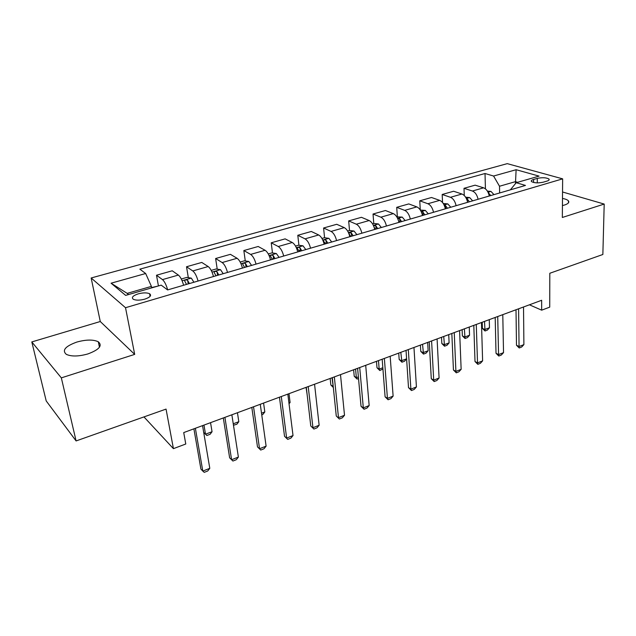 <?xml version="1.0" encoding="UTF-8"?>
<svg xmlns="http://www.w3.org/2000/svg" width="636" height="636" viewBox="0 0 636 636"><rect width="100%" height="100%" fill="white"/><g stroke="black" fill="none" stroke-linecap="round" stroke-linejoin="round"><path stroke-width="0.95" d="M87.935 353.918C99.24 349.673 102.698 345.626 98.302 341.771C93.261 339.425 86.114 339.521 76.853 342.057C65.309 346.238 61.803 350.341 66.327 354.371C71.471 356.661 78.673 356.51 87.935 353.918M562.431 205.563L564.553 205.015C568.155 203.814 569.458 202.455 568.465 200.928C567.566 199.839 565.579 199.004 562.494 198.44M144.785 299.151C150.16 297.282 151.766 295.478 149.619 293.737C146.916 292.56 143.116 292.6 138.235 293.856C132.805 295.708 131.183 297.521 133.369 299.31C136.096 300.47 139.904 300.415 144.785 299.151M31.8 341.93L46.205 400.934L76.097 440.939L61.334 377.871L134.689 354.387L125.523 307.713L91.155 277.98L100.273 321.522L31.8 341.93L61.334 377.871M125.523 307.713L562.645 178.851L507.258 163.643L91.155 277.98M562.645 178.851L562.335 217.472L604.2 204.069L562.542 191.993M604.2 204.069L602.856 254.487L549.814 273.265L549.727 307.14L541.673 310.169L541.657 300.279L183.725 432.583L185.776 444.008L173.421 448.65L166.052 409.091L76.097 440.939M537.277 178.382L533.572 179.455C531.569 180.075 530.869 180.775 531.481 181.546C534.113 183.049 538.024 183.263 543.208 182.198L546.936 181.109C548.884 180.497 549.568 179.813 548.979 179.058C546.364 177.555 542.46 177.325 537.277 178.382L537.293 182.882M517.617 182.301L515.43 181.657L499.506 186.245L493.576 176.029L485.022 173.509L139.848 269.163L145.668 273.512L151.408 286.391L127.168 293.363L128.591 294.548M493.576 176.029L516.122 169.717L539.066 176.116L516.217 182.707L510.35 189.854M145.668 273.512L111.077 283.203L125.658 295.39L161.202 285.135L167.602 289.929L525.471 185.434L516.217 182.707M143.959 416.914L173.421 448.65M529.422 304.803L541.673 310.169M515.454 183.597L516.122 169.717M499.642 192.978L499.506 186.245M151.686 287.885L151.408 286.391M485.022 173.509L485.427 188.844M489.283 196.007C488.313 191.706 486.413 188.979 483.591 187.819L475.124 185.163L464.01 188.312L464.264 195.522M167.681 289.905C166.25 284.817 164.517 281.382 162.474 279.609L156.504 275.229L158.428 285.938M156.504 275.229L172.237 270.785L178.358 275.07C180.449 276.811 182.198 280.206 183.605 285.254M198.066 281.033C196.683 276.016 194.926 272.653 192.788 270.944L186.523 266.746L188.32 277.638M186.523 266.746L201.771 262.437L208.179 266.54C210.357 268.225 212.13 271.548 213.489 276.533M227.497 272.439C226.162 267.494 224.381 264.194 222.163 262.549L215.628 258.518L217.226 269.163M215.628 258.518L230.407 254.336L237.077 258.28C239.343 259.901 241.131 263.169 242.443 268.074M256.03 264.107C254.734 259.234 252.937 255.998 250.632 254.408L243.842 250.544L245.273 260.943M243.842 250.544L258.184 246.49L265.101 250.274C267.438 251.84 269.251 255.036 270.523 259.878M283.696 256.03C282.44 251.228 280.627 248.056 278.25 246.514L271.222 242.801L272.486 252.985M273.162 258.399L273.242 259.083M271.222 242.801L285.135 238.866L292.282 242.507C294.691 244.017 296.519 247.158 297.751 251.928M310.535 248.199C309.319 243.453 307.49 240.344 305.041 238.858L297.799 235.288L298.912 245.265M299.484 250.393L299.596 251.387M297.799 235.288L311.306 231.472L318.66 234.962C321.14 236.425 322.977 239.502 324.177 244.216M336.579 240.591C335.403 235.908 333.558 232.856 331.054 231.425L323.597 227.998L324.575 237.769M325.075 242.761L325.131 243.334M323.597 227.998L336.73 224.285L344.275 227.64C346.819 229.047 348.671 232.076 349.824 236.719M361.876 233.205C360.731 228.586 358.879 225.589 356.311 224.206L348.671 220.907L349.514 230.502L347.63 231.043M348.671 220.907L361.423 217.305L369.158 220.533C371.758 221.892 373.618 224.866 374.739 229.445M386.442 226.026C385.337 221.479 383.476 218.53 380.853 217.186L373.038 214.022L373.761 223.514M373.038 214.022L385.432 210.516L393.334 213.617C395.99 214.936 397.858 217.854 398.947 222.377M410.323 219.054C409.25 214.563 407.374 211.669 404.703 210.373L396.721 207.328L397.341 216.709M396.721 207.328L408.781 203.918L416.842 206.899C419.545 208.179 421.422 211.041 422.479 215.509M433.537 212.281C432.496 207.845 430.62 204.999 427.893 203.743L419.768 200.817L420.277 209.983M419.768 200.817L431.502 197.494L439.707 200.364C442.449 201.596 444.333 204.418 445.359 208.831M456.115 205.682C455.106 201.302 453.222 198.512 450.455 197.295L442.187 194.481L442.553 202.542M442.187 194.481L453.603 191.245L461.943 194.012C464.733 195.204 466.617 197.979 467.619 202.328M478.089 199.275C477.103 194.942 475.211 192.191 472.405 191.023L464.01 188.312M111.077 283.203L127.168 293.363M134.689 354.387L100.273 321.522M523.523 306.981L523.897 344.617L521.639 347.033L519.222 347.987L519.056 346.517L516.488 345.245L516.011 309.756M523.897 344.617L519.056 346.517L518.594 308.802M519.222 347.987L516.488 345.245M487.383 191.094L490.968 191.412L493.981 194.632M490.777 195.562L488.241 192.676M482.207 322.253L482.382 328.367L484.743 329.535L489.482 327.763L489.275 319.646M489.482 327.763L487.375 330.108L485.014 330.99L482.382 328.367M484.513 321.403L485.014 330.99M502.782 314.645L503.529 352.638L501.279 355.071L498.799 356.049L498.56 354.594L496.016 353.282L495.19 317.459M503.529 352.638L498.56 354.594L497.718 316.521M498.799 356.049L496.016 353.282M481.476 322.524L482.613 360.874L480.371 363.323L477.827 364.333L477.517 362.886L475.013 361.526L473.804 325.362M482.613 360.874L477.517 362.886L476.277 324.447M477.827 364.333L475.013 361.526M459.59 330.617L461.148 369.333L458.906 371.798L456.298 372.831L455.901 371.392L453.436 369.985L451.83 333.479M461.148 369.333L455.901 371.392L454.247 332.588M456.298 372.831L453.436 369.985M465.608 197.192L469.678 197.581L472.667 200.857M469.384 201.811L467.436 199.14L466.498 198.822M462.118 329.679L462.364 335.848L464.685 337.056L469.551 335.236L469.257 327.039M469.551 335.236L467.452 337.597L465.027 338.503L462.364 335.848M464.375 328.844L465.027 338.503M443.236 203.48L447.8 203.91L450.781 207.249M447.394 208.234L445.462 205.508L444.182 205.182M445.462 205.508L445.693 208.727M441.527 337.287L441.829 343.52L444.127 344.76L449.103 342.891L448.73 334.623M449.103 342.891L447.013 345.269L444.532 346.207L441.829 343.52M443.729 336.476L444.532 346.207M420.34 210.079L425.333 210.413L428.282 213.815M422.352 214.928L422.606 215.469M424.808 214.825L422.884 212.058L421.255 211.756M422.884 212.058L423.147 215.31M420.396 345.102L420.77 351.382L423.027 352.67L428.139 350.754L427.678 342.406M428.139 350.754L426.056 353.147L423.512 354.101L420.77 351.382M422.543 344.307L423.512 354.101M437.091 338.932L439.086 378.015L436.86 380.503L434.173 381.568L433.704 380.137L431.28 378.682L429.252 341.826M439.086 378.015L433.704 380.137L431.598 340.96M434.173 381.568L431.28 378.682M396.792 216.868L402.23 217.099L405.156 220.565M398.557 220.827L399.321 222.274M401.586 221.606L399.67 218.792L397.699 218.561M399.67 218.792L399.972 222.083M406.603 358.847L404.56 361.224L401.944 362.21L399.17 359.451L401.38 360.779L406.603 358.823M398.724 353.107L399.17 359.451M400.799 352.344L401.944 362.21M413.964 347.479L416.421 386.942L414.211 389.447L411.444 390.536L410.888 389.121L408.503 387.618L406.038 350.404M416.421 386.942L410.888 389.121L408.312 349.569M411.444 390.536L408.503 387.618M390.17 356.271L393.12 396.125L390.925 398.645L388.087 399.766L387.435 398.359L385.098 396.808L382.164 359.229M393.12 396.125L387.435 398.359L384.367 358.418M388.087 399.766L385.098 396.808M365.7 365.318L369.166 405.561L366.972 408.097L364.054 409.25L363.315 407.867L361.025 406.253L357.607 368.308M369.166 405.561L363.315 407.867L359.714 367.529M364.054 409.25L361.025 406.253M340.499 374.628L344.513 415.268L342.343 417.828L339.338 419.013L336.261 415.968L332.318 377.657M344.513 415.268L338.487 417.637L334.345 376.91M339.338 419.013L336.261 415.968M314.558 384.224L319.145 425.261L316.99 427.837L313.898 429.054L310.773 425.969L306.282 387.276M319.145 425.261L312.944 427.702L308.214 386.569M313.898 429.054L310.773 425.969M372.561 223.856L373.968 223.451L378.476 223.975L381.369 227.513M374.063 227.028L375.367 229.262M377.697 228.586L375.797 225.716L373.491 225.605M375.797 225.716L376.13 229.04M382.928 368.999L379.803 370.526L376.989 367.735L379.167 369.103L382.832 367.735M376.472 361.335L376.989 367.735M378.484 360.588L379.167 369.103L379.803 370.526M349.538 230.494L354.037 231.043L356.907 234.652M348.862 233.547L350.73 236.457M353.123 235.757L351.239 232.832L348.631 232.991M351.239 232.832L351.613 236.202M358.521 378.523L357.074 379.064L354.22 376.234L356.351 377.657L358.378 376.894M353.624 369.778L354.22 376.234M355.572 369.063L356.351 377.657L357.074 379.064M321.959 238.452L324.392 237.745L328.892 238.325L331.722 242.006M327.834 243.143L325.958 240.162C324.328 239.589 323.47 239.78 323.382 240.75L325.37 243.866M325.958 240.162L326.371 243.572M330.163 378.452L330.839 384.971L333.208 386.33M332.024 377.76L333.288 387.07M333.336 387.539L330.839 384.971M295.517 246.076L298.515 245.21L303.006 245.814L305.797 249.574M301.79 250.751L299.93 247.714C298.268 247.118 297.386 247.332 297.306 248.342L299.246 251.49M299.93 247.714L300.391 251.156M306.051 387.364L307.077 394.145M268.265 253.931L271.858 252.897L276.342 253.533L279.093 257.373M274.959 258.582L273.122 255.489C271.413 254.877 270.523 255.1 270.443 256.173L272.343 259.345M273.122 255.489L273.623 258.971M288.927 402.922L290.096 402.485L288.99 393.668M290.096 402.485L289.038 403.804M287.822 394.105L293.021 435.549L290.883 438.14L287.703 439.397L284.523 436.272L279.458 397.19M293.021 435.549L286.637 438.061L281.287 396.514M287.703 439.397L284.523 436.272M240.177 262.032L244.391 260.816L248.859 261.483L251.57 265.411M247.309 266.651L245.488 263.503C243.739 262.867 242.825 263.113 242.761 264.234L244.614 267.446M245.488 263.503L246.045 267.025M261.515 413.201L264.815 411.961L263.582 403.057M264.815 411.961L262.835 414.473L261.754 414.887M260.275 404.289L266.11 446.146L264.004 448.762L260.72 450.057L257.493 446.877L251.816 407.414M266.11 446.146L259.536 448.738L253.533 406.778M260.72 450.057L257.493 446.877M211.2 270.387L216.081 268.98L220.533 269.68L223.196 273.695M218.8 274.983L217.003 271.763C215.207 271.111 214.276 271.373 214.213 272.558L216.017 275.793M217.003 271.763L217.607 275.324M233.253 423.791L238.81 421.708L237.451 412.724M238.81 421.708L236.846 424.244L233.476 425.238M231.862 414.783L238.381 457.069L236.298 459.701L232.911 461.036L229.636 457.809L223.308 417.947M238.381 457.069L231.599 459.741L224.905 417.359M232.911 461.036L229.636 457.809M181.292 279.005L186.881 277.399L191.317 278.139L193.924 282.241M189.393 283.569L187.604 280.253C185.784 279.617 184.838 279.904 184.75 281.112L186.523 284.403M187.604 280.253L188.28 283.895M193.893 428.823L200.912 469.082L202.797 471.085L209.793 468.327L202.55 425.619L203.735 432.448L205.508 434.189L212.05 431.733L210.548 422.662M212.05 431.733L210.111 434.285L206.851 435.509L203.735 432.448M203.973 425.094L205.508 434.189L206.851 435.509M209.793 468.327L207.734 470.974L204.243 472.357L202.797 471.085L195.371 428.274M157.474 286.208L151.622 287.559M472.405 191.023L483.591 187.819M450.455 197.295L461.943 194.012M427.893 203.743L439.707 200.364M404.703 210.373L416.842 206.899M380.853 217.186L393.334 213.617M356.311 224.206L369.158 220.533M331.054 231.425L344.275 227.64M305.041 238.858L318.66 234.962M278.25 246.514L292.282 242.507M250.632 254.408L265.101 250.274M222.163 262.549L237.077 258.28M192.788 270.944L208.179 266.54M162.474 279.609L178.358 275.07M533.588 182.484L533.572 179.455M490.857 191.404L488.027 192.223M488.869 194.33L488.83 192.939M469.559 197.565L466.347 198.496M467.54 201.922L467.436 199.14M447.688 203.894L444.071 204.943M425.214 210.397L421.167 211.573M402.119 217.083L397.619 218.387M378.364 223.959L373.388 225.398M353.926 231.027L348.456 232.609M328.78 238.309L322.786 240.042M302.895 245.798L296.336 247.69M276.223 253.518L269.084 255.577M248.748 261.468L240.988 263.709M220.422 269.664L212.011 272.097M191.205 278.115L182.095 280.754M188.184 283.72L187.62 280.277M99.462 347.216L98.302 341.771M568.449 202.86L568.465 200.928M150.096 296.352L149.619 293.737M548.979 180.067L548.979 179.058"/></g></svg>
